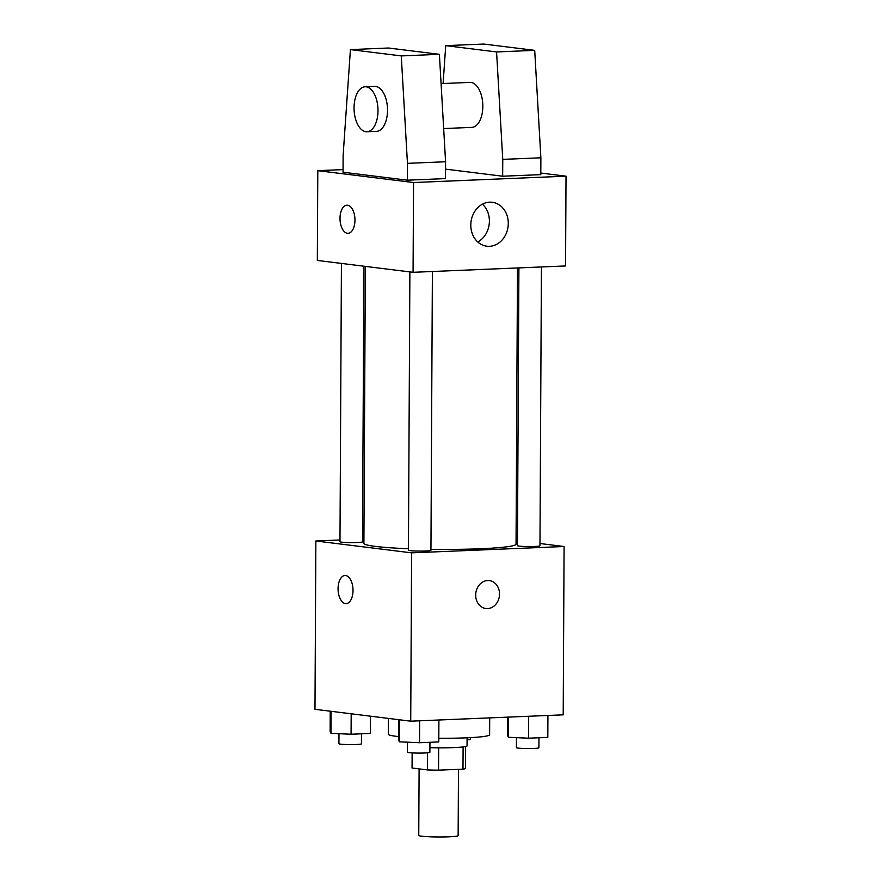 <?xml version="1.0" encoding="UTF-8"?>
<svg xmlns="http://www.w3.org/2000/svg" width="881" height="881" viewBox="0 0 881 881"><rect width="100%" height="100%" fill="white"/><g stroke="black" fill="none" stroke-linecap="round" stroke-linejoin="round"><path stroke-width="1.32" d="M419.103 768.893L418.75 835.408A19.69 1.465 0.3 0 0 421.768 836.201A19.69 1.465 0.3 0 0 443.892 836.95A19.69 1.465 0.3 0 0 458.142 835.617L458.483 769.344M463.109 746.934L462.988 769.157A26.738 1.993 0.3 0 0 465.531 768.342L465.642 746.526M462.988 769.157L438.54 770.17A26.738 1.993 0.3 0 1 427.406 769.928L412.055 768.023L412.143 752.903M438.661 747.837L438.54 770.17M427.505 752.815L427.406 769.928M467.084 737.804L467.051 745.888A28.137 2.103 -179.7 0 1 453.869 747.595A28.137 2.103 -179.7 0 1 429.906 747.672M388.411 718.411L388.334 734.247A50.635 3.777 0.3 0 0 396.087 736.296A50.635 3.777 0.3 0 0 398.608 736.582M438.804 738.289A50.635 3.777 0.3 0 0 489.616 734.776L489.704 717.894M539.976 543.511L564.082 546.506L563.201 714.832L410.722 721.176L314.98 709.304L315.861 540.978L339.989 539.976M564.082 546.506L411.603 552.85L410.722 721.176M475.696 595.06A14.063 11.871 -82.9 0 1 489.34 580.601A14.063 11.871 -82.9 0 1 499.395 596.03A14.063 11.871 -82.9 0 1 485.883 608.529A14.063 11.871 -82.9 0 1 475.696 595.06M365.351 266.381L363.897 543.346A76.074 5.671 0.3 0 0 375.548 546.418A76.074 5.671 0.3 0 0 408.443 548.742M430.941 549.326A76.074 5.671 0.3 0 0 516.046 544.139L517.488 267.956M516.057 540.549L517.488 540.725M362.498 539.04L363.919 538.985M411.603 552.85L315.861 540.978M518.909 267.901L517.455 545.658A11.255 0.837 0.3 0 0 519.184 546.11A11.255 0.837 0.3 0 0 531.827 546.539A11.255 0.837 0.3 0 0 539.965 545.78L541.43 266.965M409.885 271.91L408.432 550.196A11.255 0.837 0.3 0 0 410.161 550.647A11.255 0.837 0.3 0 0 422.803 551.077A11.255 0.837 0.3 0 0 430.941 550.317L432.395 271.502M363.93 266.205L362.487 541.826A11.255 0.837 -179.7 0 1 351.222 542.608A11.255 0.837 -179.7 0 1 339.978 541.705L341.432 263.419M345.616 575.546A14.063 7.466 87.6 0 1 353.017 589.885A14.063 7.466 87.6 0 1 346.123 603.628A14.063 7.466 87.6 0 1 338.084 589.885A14.063 7.466 87.6 0 1 344.956 575.524A14.063 7.466 87.6 0 1 345.616 575.546M346.134 603.628A14.063 7.466 87.6 0 1 338.095 589.885A14.063 7.466 87.6 0 1 344.956 575.524M489.34 580.601A14.063 11.871 -82.9 0 1 499.395 596.03A14.063 11.871 -82.9 0 1 485.872 608.529M540.791 173.05L566.02 176.178L565.558 265.952L413.068 272.306L317.325 260.435L317.799 170.661L343.05 169.604M470.806 225.018A22.124 18.688 -82.9 0 1 492.27 202.278A22.124 18.688 -82.9 0 1 508.095 226.538A22.124 18.688 -82.9 0 1 486.83 246.206A22.124 18.688 -82.9 0 1 470.806 225.018M566.02 176.178L413.541 182.532L413.068 272.306M477.755 241.967A22.124 18.688 97.1 0 0 482.436 204.183M354.966 220.184A14.063 7.466 87.6 0 1 348.061 233.311A14.063 7.466 87.6 0 1 340.022 219.567A14.063 7.466 87.6 0 1 346.894 205.196A14.063 7.466 87.6 0 1 354.966 220.184M413.541 182.532L317.799 170.661M346.905 205.196A14.063 7.466 -92.4 0 0 340.033 219.567A14.063 7.466 -92.4 0 0 348.072 233.311M350.418 49.6L388.532 48.015L439.399 54.325L445.577 161.763L445.489 178.601L407.363 180.187L343.039 172.213L343.127 155.375L350.418 49.6L401.273 55.91L407.451 163.348L407.363 180.187M502.666 176.222L502.754 159.384L496.576 51.946L445.72 45.636L483.834 44.05L534.701 50.36L540.879 157.798L540.791 174.636L502.666 176.222L445.533 169.13M443.661 128.56L471.787 127.382A22.51 11.938 -92.4 0 0 482.788 104.398A22.51 11.938 -92.4 0 0 469.914 82.407L441.084 83.607M445.72 45.636L443.099 83.53M365.086 86.779L374.612 86.382A22.51 11.938 87.6 0 1 387.519 110.345A22.51 11.938 87.6 0 1 376.484 131.357L366.959 131.754A22.51 11.938 87.6 0 1 354.085 109.762A22.51 11.938 87.6 0 1 365.086 86.779A22.51 11.938 87.6 0 1 377.993 110.742A22.51 11.938 87.6 0 1 366.959 131.754M540.879 157.798L502.754 159.384M534.701 50.36L496.576 51.946M439.399 54.325L401.273 55.91M445.577 161.763L407.451 163.348M370.416 716.187L370.328 733.433L351.079 734.236L330.97 733.344L330.133 731.637L330.232 711.198M351.178 713.797L351.079 734.236M331.091 711.308L330.97 733.344M338.976 733.697L338.921 743.696A11.255 0.837 0.3 0 0 340.639 744.159A11.255 0.837 0.3 0 0 353.281 744.588A11.255 0.837 0.3 0 0 361.43 743.817L361.474 733.807M467.073 739.864A11.255 0.837 0.3 0 0 470.454 739.28L470.465 737.639M438.903 720.008L438.793 741.923L419.532 742.727L399.434 741.824L398.586 740.128L398.697 719.689M419.642 720.801L419.532 742.727M399.545 719.788L399.434 741.824M407.429 742.187L407.374 752.187A11.255 0.837 0.3 0 0 409.103 752.649A11.255 0.837 0.3 0 0 421.746 753.068A11.255 0.837 0.3 0 0 429.884 752.308L429.939 742.287M547.927 715.471L547.817 737.386L528.556 738.19L508.458 737.287L507.61 735.591L507.709 717.145M528.677 716.264L528.556 738.19M508.557 717.101L508.458 737.287M516.453 737.65L516.398 747.65A11.255 0.837 0.3 0 0 518.127 748.112A11.255 0.837 0.3 0 0 530.769 748.531A11.255 0.837 0.3 0 0 538.908 747.771L538.963 737.749"/></g></svg>
